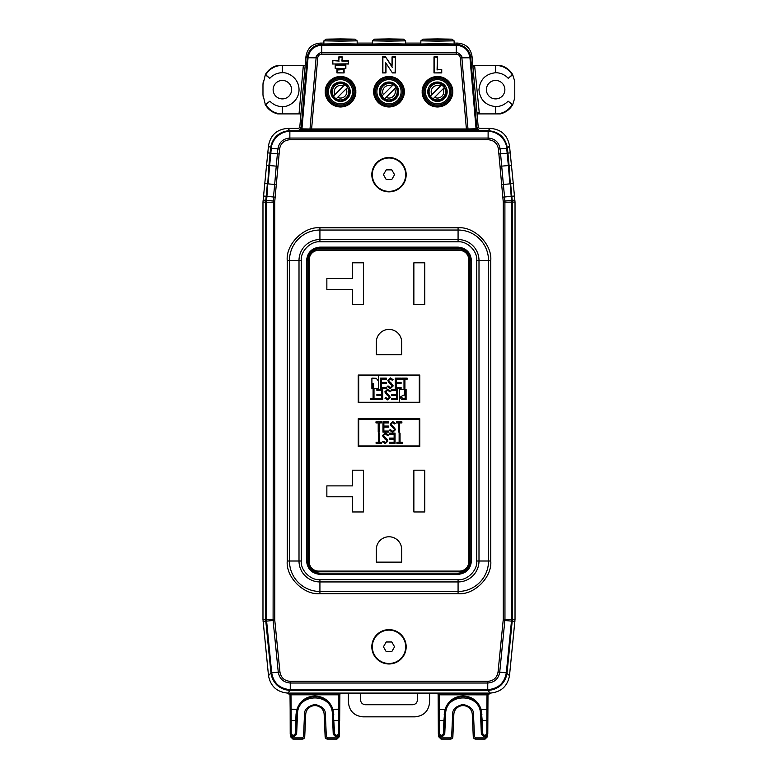 <?xml version="1.0" encoding="UTF-8"?>
<svg xmlns="http://www.w3.org/2000/svg" width="778" height="778" viewBox="0 0 778 778"><rect width="100%" height="100%" fill="white"/><g stroke="black" fill="none" stroke-linecap="round" stroke-linejoin="round"><path stroke-width="1.17" d="M389 41.137L372.38 40.845L405.62 40.845L389 41.137M374.549 39.143L372.38 40.845L372.322 43.996M389 44.288L372.322 43.996L389 43.704L405.678 43.996L389 44.288M340.531 41.137L323.911 40.845L357.151 40.845L340.531 41.137M326.07 39.143L323.911 40.845L323.852 43.996M340.531 44.288L323.852 43.996L340.531 43.704L357.199 43.996L340.531 44.288M437.469 41.137L420.849 40.845L454.089 40.845L437.469 41.137M423.018 39.143L420.859 40.845L420.801 43.996M437.469 44.288L420.801 43.996L437.469 43.704L454.148 43.996L437.469 44.288M389 39.406L374.539 39.153L389 38.9L403.461 39.153L377.855 39.308M340.531 39.406L326.07 39.153L340.531 38.9L354.982 39.153L329.386 39.308M437.469 39.406L423.018 39.153L437.469 38.9L451.93 39.153L426.325 39.308M498.435 149.036L500.118 148.899C498.883 142.209 494.886 138.591 488.117 138.046L488.117 139.729C493.923 140.196 497.366 143.298 498.435 149.036L503.278 202.212L503.278 619.288L498.056 671.998C497.006 677.735 493.583 680.847 487.767 681.343L487.748 690.368L490.208 693.091C501.032 692.128 507.47 686.313 509.502 675.635L515.026 619.424L515.026 202.076L513.276 183.598L510.64 183.822L512.206 200.277A19.392 19.382 87.1 0 1 512.303 202.212L512.303 619.288A19.392 19.382 92.9 0 1 512.206 621.214L507.032 672.912C506.361 677.871 504.27 682.014 500.76 685.36C497.084 688.52 492.746 690.193 487.748 690.368L290.252 690.368C285.254 690.193 280.916 688.52 277.25 685.36C273.73 682.014 271.639 677.871 270.968 672.912L268.498 675.635C270.53 686.313 276.968 692.128 287.792 693.091L490.208 693.091M487.767 681.343L290.272 681.343L290.252 690.368L287.792 693.091M371.826 174.69A17.174 17.174 0 0 0 389 191.865A17.174 17.174 0 0 0 406.174 174.69A17.174 17.174 0 0 0 389 157.516A17.174 17.174 0 0 0 371.826 174.69M371.826 646.8A17.174 17.174 0 0 0 389 663.974A17.174 17.174 0 0 0 406.174 646.8A17.174 17.174 0 0 0 389 629.626A17.174 17.174 0 0 0 371.826 646.8M471.419 561.006L470.213 561.006C469.484 568.378 465.439 572.423 458.077 573.153L319.923 573.153L458.077 573.153A12.137 12.137 0 0 0 470.213 561.006L470.213 260.484L471.419 260.484L471.419 561.006C470.593 569.078 466.139 573.522 458.077 574.359L319.923 574.359C311.861 573.522 307.407 569.078 306.581 561.006L306.581 260.484C307.407 252.422 311.861 247.968 319.923 247.132L458.077 247.132C466.139 247.968 470.593 252.422 471.419 260.484M317.716 57.922L311.608 128.973L466.392 128.973L460.284 57.922C459.934 55.637 458.602 54.382 456.297 54.159L321.703 54.159C319.398 54.382 318.066 55.637 317.716 57.922L316.121 57.835L310.004 129.002L311.608 128.973L311.608 130.082L299.929 129.897L298.558 128.399L287.792 128.399C276.861 129.255 270.433 135.071 268.498 145.856L267.797 152.887L270.083 153.12L268.925 165.5L266.553 165.296L262.974 202.076L262.974 619.424L268.498 675.635M355.799 91.726C356.334 96.472 351.821 106.683 340.531 106.994C329.24 106.683 324.718 96.482 325.262 91.726C324.718 86.98 329.24 76.779 340.531 76.458C351.821 76.779 356.334 86.98 355.799 91.726M452.738 91.726C453.282 96.472 448.76 106.683 437.469 106.994C426.179 106.683 421.666 96.482 422.201 91.726C421.666 86.98 426.179 76.779 437.469 76.458C448.76 76.779 453.282 86.98 452.738 91.726M404.268 91.726C404.813 96.472 400.291 106.683 389 106.994C377.709 106.683 373.187 96.482 373.732 91.726C373.187 86.98 377.709 76.779 389 76.458C400.291 76.779 404.813 86.98 404.268 91.726M263.071 621.35L265.794 621.214A19.392 19.382 -92.9 0 1 265.697 619.288L265.697 202.212A19.392 19.382 -87.1 0 1 265.794 200.277L263.071 200.141M498.056 671.998L506.303 672.824C504.407 683.172 498.221 688.773 487.728 689.629L290.272 689.629C279.779 688.783 273.593 683.181 271.697 672.824L270.968 672.912L265.794 621.214L273.097 620.484L273.496 197.009L266.932 196.357L266.436 202.212L262.974 202.076M514.929 200.141L504.903 201.006L504.961 619.288L499.729 672.163C498.504 678.854 494.507 682.471 487.728 683.026L290.272 683.026C283.493 682.471 279.496 678.854 278.271 672.163L271.697 672.824L266.436 619.288L266.436 202.212L274.722 202.212L274.78 201.181L265.794 200.277L267.36 183.822L264.724 183.598M514.929 621.35L511.467 621.136L506.303 672.824L509.502 675.635M503.22 620.319L511.467 621.136L511.564 619.288L515.026 619.424M513.276 183.598L511.447 165.296L509.075 165.5L511.564 202.212L511.564 619.288L503.278 619.288M263.479 196.007L266.932 196.357L268.925 165.5L269.665 165.568L270.822 153.188L270.083 153.12L270.579 148.16C271.259 143.201 273.35 139.058 276.861 135.712C280.537 132.552 284.874 130.879 289.873 130.704L289.844 139.729L488.117 139.729M290.272 681.343C284.447 680.867 281.004 677.755 279.944 671.998L278.271 672.163L273.097 620.484L274.78 620.319L274.722 202.212M503.22 201.181L504.903 201.006L500.118 148.899L506.682 148.248C506.322 139.457 497.035 130.908 488.117 131.443L488.117 138.046L289.883 138.046C283.104 138.601 279.098 142.218 277.882 148.899L279.565 149.075C280.605 143.337 284.038 140.225 289.844 139.729M274.78 201.181L279.565 149.075M266.553 165.296L267.797 152.887M275.179 197.174L273.496 197.009L274.673 184.444L268.099 183.88L269.665 165.568L277.921 166.268M279.069 154.015L277.396 153.85L276.239 166.122L274.673 184.444L276.355 184.59M501.645 184.59L509.901 183.88L508.335 165.568L507.178 153.188L498.931 154.015M500.079 166.268L509.075 165.5L507.917 153.12L507.178 153.188L506.682 148.248L507.421 148.16C505.447 137.414 499.009 131.599 488.127 130.704L488.117 131.443L289.883 131.443C281.101 130.928 271.678 139.32 271.318 148.248L277.882 148.899L277.396 153.85L270.822 153.188L271.318 148.248L268.498 145.856M510.203 152.887L509.502 145.856L507.421 148.16L507.917 153.12L510.203 152.887L511.447 165.296M298.558 128.399L299.773 127.291L301.144 128.788A1.216 1.216 -42.5 0 1 299.929 129.897M323.872 43.091L320.458 43.091C312.182 43.753 307.359 48.178 305.978 56.366L299.773 127.291M321.703 54.159L321.742 52.69C320.867 51.222 314.75 56.901 316.121 57.835L307.242 57.747L301.144 128.788L301.942 128.876L308.049 57.776C309.372 50.045 313.933 45.853 321.742 45.212L456.258 45.212L456.278 44.472C463.416 44.249 470.35 50.482 470.758 57.747L476.856 128.788A1.216 1.216 -137.5 0 0 478.071 129.897L466.392 130.082L466.392 128.973L476.856 128.788L478.227 127.291L472.022 56.366C470.641 48.178 465.818 43.753 457.542 43.091L454.128 43.091M420.81 43.091L405.659 43.091M372.341 43.091L357.19 43.091M478.227 127.291L479.442 128.399L478.071 129.897M509.502 145.856C507.567 135.071 501.139 129.255 490.208 128.399L479.442 128.399M305.978 56.366L307.242 57.747C307.67 50.414 314.584 44.268 321.722 44.472L320.458 43.091M456.297 54.159L456.258 52.69C457.124 51.241 463.25 56.862 461.879 57.835L469.951 57.776C468.638 50.055 464.077 45.873 456.258 45.212L456.258 52.69L321.742 52.69L321.722 44.472L456.278 44.472L457.542 43.091M403.451 39.143L405.62 40.845L405.678 43.996M354.982 39.143L357.151 40.845L357.199 43.996M451.93 39.143L454.089 40.845L454.148 43.996M476.865 129.945A1.216 0.807 -90.9 0 1 476.058 128.876L469.951 57.776L472.022 56.366M441.739 69.524L441.739 72.928L433.988 72.928L433.988 56.891L437.401 56.891L437.401 69.524L441.739 69.524L437.401 69.524M385.976 63.553L385.976 72.928L382.562 72.928L382.562 56.891L385.548 56.891L392.024 66.295L392.024 56.891L395.438 56.891L395.438 72.928L392.443 72.928L385.645 62.668L385.645 72.772L382.562 72.928M348.554 60.587L348.554 64L332.507 64L332.507 60.587L338.819 60.587L338.819 56.891L342.232 56.891L342.232 60.587L348.554 60.587L348.223 63.835L332.507 64M335.201 68.464L335.201 65.051L345.86 65.051L345.86 68.464L335.201 68.464L335.522 65.537L345.86 65.051M336.952 72.928L336.952 69.524L344.109 69.524L344.109 72.928L336.952 72.928L337.273 70.01L344.109 69.524M433.988 72.928L441.418 72.772L441.418 70.01M437.401 56.891L437.08 70.01M433.988 56.891L437.08 57.378M434.319 72.772L434.319 57.378M460.284 57.922L461.879 57.835L467.996 129.002A1.216 0.807 -90.9 0 0 468.803 130.062M392.443 72.928L385.645 62.668M395.438 72.928L392.608 72.772M395.438 56.891L395.117 72.772M392.024 56.891L395.117 57.378M392.024 66.295L392.355 57.378M385.548 56.891L392.355 67.501M382.562 56.891L385.373 57.378M382.883 72.772L382.883 57.378M342.232 60.587L341.912 61.073L348.223 61.073M342.232 56.891L341.912 61.073M338.819 56.891L341.912 57.378M338.819 60.587L339.15 57.378M332.507 60.587L339.15 61.073M332.838 63.835L332.838 61.073M335.201 65.051L335.522 65.537M345.86 68.464L335.522 68.299M345.529 65.537L345.529 68.299M336.952 69.524L337.273 70.01M344.109 72.928L337.273 72.772M343.779 70.01L343.779 72.772M459.526 250.399L459.526 249.923A9.696 9.696 0 0 1 469.222 259.609L469.222 561.881A9.696 9.696 0 0 1 459.526 571.577L318.474 571.577A9.696 9.696 0 0 1 308.778 561.881L308.778 259.609A9.696 9.696 0 0 1 318.474 249.923L459.526 249.923A9.696 9.696 0 0 1 469.222 259.609L468.735 259.609A9.21 9.21 0 0 0 459.526 250.399L318.474 250.399A9.21 9.21 0 0 0 309.265 259.609L309.265 561.881A9.21 9.21 0 0 0 318.474 571.091L459.526 571.091A9.21 9.21 0 0 0 468.735 561.881L468.735 259.609M413.867 304.597L424.769 304.597L424.769 262.808L413.867 262.808L413.867 304.597M376.348 342.067L376.348 354.758L401.652 354.758L401.652 342.067A12.652 12.652 0 0 0 389 329.415A12.652 12.652 0 0 0 376.348 342.067M424.769 470.175L413.867 470.175L413.867 511.953L424.769 511.953L424.769 470.175M376.348 549.424L376.348 562.124L401.652 562.124L401.652 549.424A12.652 12.652 0 0 0 389 536.771A12.652 12.652 0 0 0 376.348 549.424M352.502 262.808L352.502 278.514L326.857 278.514L326.857 289.426L352.502 289.426L352.502 304.597L363.404 304.597L363.404 262.808L352.502 262.808M352.502 470.175L352.502 485.88L326.857 485.88L326.857 496.782L352.502 496.782L352.502 511.953L363.404 511.953L363.404 470.175L352.502 470.175M358.22 446.455L419.78 446.455L419.78 418.749L358.22 418.749L358.22 446.455M358.22 375.045L358.22 402.741L419.78 402.741L419.78 375.045L358.22 375.045M358.707 402.255L419.293 402.255L419.293 375.531L358.707 375.531L358.707 402.255M376.241 398.589L374.004 398.589L374.004 389.379L373.08 389.379L373.08 398.589L370.843 398.589L370.843 399.639L376.241 399.639L376.241 398.589M401.759 379.197L403.996 379.197L403.996 388.407L404.92 388.407L404.92 379.197L407.157 379.197L407.157 378.147L401.759 378.147L401.759 379.197M395.312 378.147L395.312 388.407L401.098 388.407L401.098 387.356L396.235 387.356L396.235 383.408L401.098 383.408L401.098 382.358L396.235 382.358L396.235 379.197L401.098 379.197L401.098 378.147L395.312 378.147M380.578 378.147L380.578 388.407L386.365 388.407L386.365 387.356L381.502 387.356L381.502 383.408L386.365 383.408L386.365 382.358L381.502 382.358L381.502 379.197L386.365 379.197L386.365 378.147L380.578 378.147M382.688 399.639L382.688 389.379L376.902 389.379L376.902 390.43L381.765 390.43L381.765 394.378L376.902 394.378L376.902 395.428L381.765 395.428L381.765 398.589L376.902 398.589L376.902 399.639L382.688 399.639M397.422 399.639L397.422 389.379L391.635 389.379L391.635 390.43L396.498 390.43L396.498 394.378L391.635 394.378L391.635 395.428L396.498 395.428L396.498 398.589L391.635 398.589L391.635 399.639L397.422 399.639M387.726 389.117L384.789 391.888L387.211 395.205A21.21 21.21 0 0 1 388.592 396.226L389.263 397.548L387.755 398.851L385.752 397.529L384.925 398.161L387.658 399.902L390.186 397.509L389.613 395.944L385.713 391.908L387.726 390.167L389.973 391.879L390.838 391.353L387.726 389.117M390.274 388.669L393.211 385.898L390.789 382.582A21.21 21.21 0 0 1 389.408 381.56L388.737 380.238L390.245 378.935L392.248 380.257L393.075 379.625L390.342 377.884L387.814 380.277L388.387 381.842L392.287 385.878L390.274 387.619L388.028 385.907L387.162 386.433L390.274 388.669M404.434 389.379L399.522 389.379L399.522 401.069L399.659 396.897L401.72 399.503L406.097 399.639L406.097 389.379L405.182 389.379L405.182 394.115L404.434 394.115L404.434 389.379M373.566 388.407L378.478 388.407L378.478 376.717L378.341 380.889L376.28 378.293L371.903 378.147L371.903 388.407L372.818 388.407L372.818 383.671L373.566 383.671L373.566 388.407M405.182 395.166L403.296 395.156L400.573 396.897L403.257 398.589L405.153 398.589L405.182 395.166M358.707 445.969L419.293 445.969L419.293 419.235L358.707 419.235L358.707 445.969M402.284 442.293L400.048 442.293L400.048 433.083L399.124 433.083L399.124 442.293L396.897 442.293L396.897 443.343L402.284 443.343L402.284 442.293M396.498 422.911L398.735 422.911L398.735 432.111L399.659 432.111L399.659 422.911L401.895 422.911L401.895 421.851L396.498 421.851L396.498 422.911M375.978 422.911L378.215 422.911L378.215 432.111L379.139 432.111L379.139 422.911L381.376 422.911L381.376 421.851L375.978 421.851L375.978 422.911M381.502 442.293L379.265 442.293L379.265 433.083L378.341 433.083L378.341 442.293L376.105 442.293L376.105 443.343L381.502 443.343L381.502 442.293M382.951 421.851L382.951 432.111L388.737 432.111L388.737 431.061L383.875 431.061L383.875 427.122L388.737 427.122L388.737 426.062L383.875 426.062L383.875 422.911L388.737 422.911L388.737 421.851L382.951 421.851M395.049 443.343L395.049 433.083L389.263 433.083L389.263 434.134L394.125 434.134L394.125 438.082L389.263 438.082L389.263 439.132L394.125 439.132L394.125 442.293L389.263 442.293L389.263 443.343L395.049 443.343M385.353 432.821L382.426 435.602L384.838 438.909A21.21 21.21 0 0 1 386.219 439.93L386.899 441.252L385.392 442.556L383.389 441.243L382.552 441.875L385.285 443.606L387.814 441.214L387.24 439.648L383.34 435.612L385.353 433.871L387.609 435.583L388.475 435.067L385.353 432.821M392.647 432.383L395.574 429.602L393.162 426.295A21.21 21.21 0 0 1 391.781 425.274L391.101 423.942L392.608 422.649L394.611 423.961L395.448 423.329L392.715 421.588L390.186 423.991L390.76 425.547L394.66 429.592L392.647 431.323L390.391 429.612L389.525 430.137L392.647 432.383M297.497 714.107L296.622 734.364L294.201 736.678L292.878 736.678L290.476 734.879L290.213 733.79L290.165 709.147L296.826 709.497L296.039 714.243L297.011 714.078L297.75 709.439C300.639 701.357 306.367 697.059 314.934 696.563C323.512 697.059 329.24 701.357 332.118 709.439L333.12 720.661L339.655 720.623L339.86 694.268L339.393 736.678L336.971 739.1L336.971 737.884L339.393 734.879L337 736.678L335.668 736.678L333.256 734.364L332.371 714.107C332.459 692.537 297.41 692.537 297.497 714.107L297.011 714.078L296.758 720.661L291.186 720.623L290.982 694.812L338.887 694.812L338.683 733.79L339.655 733.79L339.412 734.84M452.631 714.408L453.837 714.457A9.229 9.229 0 0 1 463.066 705.627A9.229 9.229 0 0 1 472.285 714.457L473.267 736.785L474.473 736.727L473.501 714.408C473.821 709.565 470.34 706.23 463.066 704.421C455.791 706.23 452.31 709.565 452.631 714.408L451.658 736.727L452.864 736.785L453.837 714.457L452.864 736.785A2.422 2.422 0 0 1 450.443 739.1L450.443 737.884L441.029 737.884L441.029 739.1L438.607 736.678L438.607 734.879L441 736.678L438.607 734.879L438.345 733.79L438.14 694.268L438.286 709.157L439.259 709.497L439.113 694.812L437.362 693.091M438.14 693.859L439.084 694.812M439.317 720.623L439.259 709.497L444.958 709.497L443.917 720.623L438.345 720.623L438.345 733.79L439.317 733.79L439.317 720.623M490.617 693.052L487.981 694.842L487.787 733.79L487.524 734.879L485.122 736.678L487.524 736.678L485.102 739.1L475.689 739.1A2.422 2.422 0 0 1 473.267 736.785A2.422 2.422 0 0 0 475.689 739.1L475.689 737.884L474.473 736.727M290.982 694.812L290.019 694.842L290.165 709.157L290.019 694.842L287.383 693.052M339.86 693.859L338.887 694.812M338.177 736.367L337 736.678M439.113 694.812L487.981 694.842L487.835 709.157L486.872 709.497L486.814 733.79L487.787 733.79L487.787 720.623L482.214 720.623L481.174 709.497C478.13 700.988 472.09 696.466 463.066 695.95C454.041 696.466 448.002 700.988 444.958 709.497L445.882 709.439C448.76 701.357 454.488 697.059 463.066 696.563C471.633 697.059 477.361 701.357 480.25 709.439L480.989 714.078L481.961 714.243M480.25 709.439L486.872 709.497L487.018 694.812L487.981 694.842M441 736.678L442.332 736.678L440.776 736.212L440.776 735.249L439.317 733.79M487.524 734.889L487.524 736.678L487.524 734.879L486.308 736.367M290.213 720.623L290.213 733.79L291.186 733.79L291.186 720.623L290.213 720.623L290.165 709.157M290.719 735.356L292.898 737.884L292.898 739.1L290.476 736.678L290.719 735.356M292.878 736.678L291.692 736.367M336.971 737.884L327.557 737.884L327.557 739.1A2.422 2.422 0 0 1 325.136 736.785L324.163 714.457L325.136 736.785L326.342 736.727L325.369 714.408L324.163 714.457A9.229 9.229 0 0 0 314.934 705.627A9.229 9.229 0 0 0 305.715 714.457A9.229 9.229 0 0 1 314.934 705.627A9.229 9.229 0 0 1 324.163 714.457M338.683 733.79L337.224 735.249L337.224 736.212L336.115 736.212L333.694 733.897L333.256 734.364M333.12 720.661L333.694 733.897L334.657 733.858L333.042 709.497L339.714 709.157M297.75 709.439L296.826 709.497C299.9 701.017 305.929 696.495 314.934 695.95C323.94 696.495 329.969 701.017 333.042 709.497L332.118 709.439M481.242 720.661L481.825 733.897L482.788 733.858L482.214 720.623L481.242 720.661L480.989 714.078L480.503 714.107C480.59 692.537 445.541 692.537 445.629 714.107L445.133 714.078L444.88 720.661L443.917 720.623L443.343 733.858L441.885 735.249L440.776 735.249M445.882 709.439L445.133 714.078L444.17 714.243M442.332 736.678L444.744 734.364L444.306 733.897L441.885 736.212L441.885 735.249M444.88 720.661L444.306 733.897L443.343 733.858M452.864 736.785A2.422 2.422 0 0 1 450.443 739.1L441.029 739.1L438.607 736.678L439.823 736.367M486.814 733.79L485.355 735.249L485.355 736.212L483.799 736.678L485.122 736.678M486.308 736.678L485.102 737.884L485.102 739.1L487.524 736.678M296.039 714.243L295.212 733.858L296.175 733.897L296.758 720.661M294.201 736.678L292.645 736.212L292.645 735.249L293.763 735.249L293.763 736.212L296.175 733.897L296.622 734.364M325.136 736.785A2.422 2.422 0 0 0 327.557 739.1L336.971 739.1L339.393 736.678L338.177 736.678M291.692 736.678L290.476 736.678L292.898 739.1L302.311 739.1A2.422 2.422 0 0 0 304.733 736.785L305.715 714.457L304.499 714.408L303.527 736.727L304.733 736.785A2.422 2.422 0 0 1 302.311 739.1L302.311 737.884L292.898 737.884M337.224 735.249L336.115 735.249L335.668 736.678M332.371 714.107L333.83 714.243M444.744 734.364L445.629 714.107M485.355 735.249L484.237 735.249L484.237 736.212L481.825 733.897L481.378 734.364L483.799 736.678M480.503 714.107L481.378 734.364M348.408 693.091L348.408 702.291C349.332 711.063 354.175 715.906 362.947 716.839L415.053 716.839C423.825 715.906 428.668 711.063 429.592 702.291L429.592 693.091M360.525 693.091L360.525 699.869C360.827 702.797 362.451 704.411 365.368 704.712L412.632 704.712C415.549 704.411 417.173 702.797 417.475 699.869L417.475 693.091M437.003 101.412A9.696 9.696 0 0 0 445.619 86.475A9.696 9.696 0 0 0 427.774 91.726A9.696 9.696 0 0 0 437.003 101.412A1.079 1.079 0 0 1 437.917 101.412A9.696 9.696 0 0 0 446.095 87.301A1.089 1.089 0 0 1 445.619 86.475A9.696 9.696 0 0 0 437.469 82.03M388.533 101.412A9.696 9.696 0 0 0 397.15 86.475A9.696 9.696 0 0 0 379.304 91.726A9.696 9.696 0 0 0 388.533 101.412A1.079 1.079 0 0 1 389.447 101.412A9.696 9.696 0 0 0 397.626 87.301A1.089 1.089 0 0 1 397.15 86.475A9.696 9.696 0 0 0 389 82.03M348.612 86.397L348.67 86.475A1.089 1.089 0 0 0 349.147 87.301A9.696 9.696 0 0 1 341.046 101.412A1.089 1.089 0 0 0 340.122 101.403A9.686 9.686 0 0 1 331.914 87.282A1.089 1.089 0 0 0 332.371 86.475A9.696 9.696 0 0 0 341.046 101.412A9.696 9.696 0 0 0 348.67 86.475A9.696 9.696 0 0 0 332.371 86.475L332.42 86.397M389 98.057A6.302 6.302 0 0 0 394.611 88.887L386.131 97.367A6.302 6.302 0 0 0 389 98.057M340.531 98.057A6.302 6.302 0 0 0 346.142 88.887L337.662 97.367A6.302 6.302 0 0 0 340.531 98.057M437.469 98.057A6.302 6.302 0 0 0 443.081 88.887L434.601 97.367A6.302 6.302 0 0 0 437.469 98.057M437.469 105.069A13.333 13.333 0 0 0 450.802 91.726A13.333 13.333 0 0 0 437.469 78.393A13.333 13.333 0 0 0 424.136 91.726A13.333 13.333 0 0 0 437.469 105.069M437.469 106.275A14.539 14.539 0 0 0 452.018 91.726A14.539 14.539 0 0 0 437.469 77.187A14.539 14.539 0 0 0 422.931 91.726A14.539 14.539 0 0 0 437.469 106.275M389 105.069A13.333 13.333 0 0 0 402.333 91.726A13.333 13.333 0 0 0 389 78.393A13.333 13.333 0 0 0 375.667 91.726A13.333 13.333 0 0 0 389 105.069M389 106.275A14.539 14.539 0 0 0 403.539 91.726A14.539 14.539 0 0 0 389 77.187A14.539 14.539 0 0 0 374.461 91.726A14.539 14.539 0 0 0 389 106.275M340.531 105.069A13.333 13.333 0 0 0 353.864 91.726A13.333 13.333 0 0 0 335.736 79.288A13.333 13.333 0 0 0 340.531 105.069M340.531 106.275A14.539 14.539 0 0 0 355.069 91.726A14.539 14.539 0 0 0 335.308 78.16A14.539 14.539 0 0 0 325.992 91.327L325.992 92.135A14.539 14.539 0 0 0 340.531 106.275M333.704 86.397A2.422 2.422 0 0 0 333.373 85.172A2.422 2.422 0 0 1 331.282 88.818M333.655 86.903L333.704 86.309A8.723 8.723 0 0 1 347.328 86.309L347.328 86.397A2.422 2.422 0 0 1 347.659 85.172M382.183 86.397A2.422 2.422 0 0 0 381.852 85.172A2.422 2.422 0 0 1 379.752 88.818M380.374 87.301A1.089 1.089 0 0 0 380.85 86.475L380.899 86.397M382.134 86.903L382.183 86.28A8.733 8.733 0 0 1 395.817 86.309L395.817 86.397A2.422 2.422 0 0 1 396.148 85.172M444.287 86.397A2.422 2.422 0 0 0 446.718 88.818A2.422 2.422 0 0 1 444.617 85.172M430.662 86.397A2.422 2.422 0 0 0 430.331 85.172A2.422 2.422 0 0 1 428.221 88.818M428.843 87.301A1.089 1.089 0 0 0 429.32 86.475L429.368 86.397M438.247 100.109A2.412 2.412 0 0 1 438.792 100.372A8.723 8.723 0 0 0 445.58 88.546L446.193 91.726C445.862 96.423 443.392 99.312 438.792 100.372L436.127 100.372A8.723 8.723 0 0 1 429.125 88.653L429.874 88.186A8.218 8.218 0 0 0 437.285 99.944A8.218 8.218 0 0 0 444.374 87.574L441.68 84.792A8.218 8.218 0 0 0 430.594 86.971L430.652 86.212C435.223 81.933 439.764 81.962 444.287 86.309A8.752 8.752 0 0 0 430.652 86.212M341.912 100.372A8.723 8.723 0 0 0 348.632 88.546L349.244 91.755C348.904 96.414 346.463 99.283 341.912 100.372L340.618 99.973A8.218 8.218 0 0 0 347.533 87.476L347.562 87.447A8.257 8.257 0 0 0 344.819 84.705L344.79 84.734A8.218 8.218 0 0 0 333.499 96.034L333.47 96.064A8.257 8.257 0 0 0 336.213 98.806L336.242 98.767A8.218 8.218 0 0 0 340.443 99.973L339.179 100.372A8.723 8.723 0 0 1 332.401 88.546L333.383 87.613M389.807 100.119A2.412 2.412 0 0 1 390.323 100.372A8.723 8.723 0 0 0 397.111 88.546L397.723 91.755C397.373 96.443 394.913 99.312 390.323 100.372L389.097 99.983A8.227 8.227 0 0 0 396.012 87.476L396.041 87.447A8.257 8.257 0 0 0 393.298 84.705L393.269 84.734A8.227 8.227 0 0 0 381.969 96.034L381.94 96.064A8.257 8.257 0 0 0 384.682 98.806L384.711 98.777A8.227 8.227 0 0 0 388.883 99.983L387.658 100.372C383.068 99.331 380.588 96.453 380.228 91.755L381.346 88.235M380.228 91.755L380.228 91.746A8.723 8.723 0 0 0 387.658 100.372M384.682 98.806L396.041 87.447M336.213 98.806L347.562 87.447M441.768 84.705L440.329 86.144A6.302 6.302 0 0 0 431.858 94.624L430.409 96.064A8.257 8.257 0 0 0 433.151 98.806L444.374 87.574M393.298 84.705L391.859 86.144A6.302 6.302 0 0 0 383.389 94.624L381.94 96.064M344.819 84.705L343.39 86.144A6.302 6.302 0 0 0 334.919 94.624L333.47 96.064M339.714 100.109A2.422 2.422 0 0 0 339.179 100.372M386.899 101.189A2.412 2.412 0 0 1 391.081 101.189A2.422 2.422 0 0 1 391.091 101.198L391.071 101.198A2.412 2.412 0 0 0 386.899 101.189M435.369 101.189A2.412 2.412 0 0 1 439.56 101.198A2.412 2.412 0 0 0 435.369 101.189M398.248 88.818A2.422 2.422 0 0 1 395.817 86.397A2.422 2.422 0 0 0 398.248 88.818M338.469 101.189A2.422 2.422 0 0 1 342.67 101.179A2.422 2.422 0 0 0 338.469 101.189M349.769 88.818A2.422 2.422 0 0 1 347.328 86.397A2.422 2.422 0 0 0 349.769 88.818M325.992 87.078L325.992 91.327M325.992 92.135L325.992 96.384M383.389 94.624L391.869 86.144M334.919 94.624L343.399 86.144M431.858 94.624L440.338 86.144M389 191.378A16.688 16.688 0 0 0 405.688 174.69A16.688 16.688 0 0 0 389 158.002A16.688 16.688 0 0 0 372.312 174.69A16.688 16.688 0 0 0 389 191.378M394.563 174.69L391.781 179.514L386.219 179.514L383.437 174.69L386.219 169.867L391.781 169.867L394.563 174.69M374.549 655.144A16.688 16.688 0 0 0 397.344 661.261A16.688 16.688 0 0 0 403.451 638.456A16.688 16.688 0 0 0 380.656 632.349A16.688 16.688 0 0 0 374.549 655.144M391.781 651.624L386.219 651.624L383.437 646.8L386.219 641.986L391.781 641.986L394.563 646.8L391.781 651.624M474.726 66.645L479.365 113.899L474.726 66.645M486.406 89.665A9.239 9.239 0 0 0 495.635 98.903A9.239 9.239 0 0 0 504.873 89.665A9.239 9.239 0 0 0 495.635 80.435A9.239 9.239 0 0 0 486.406 89.665M273.127 89.665A9.239 9.239 0 0 0 282.365 98.903A9.239 9.239 0 0 0 291.594 89.665A9.239 9.239 0 0 0 282.365 80.435A9.239 9.239 0 0 0 273.127 89.665M475.057 65.43L495.635 65.43L495.635 72.724A16.941 16.941 0 0 1 508.219 78.325L512.702 74.727L514.773 81.427L514.773 97.902L512.702 104.68L508.092 101.15A16.941 16.941 0 0 1 495.635 106.605L495.635 113.899L496.831 113.899C503.522 113.384 508.647 110.282 512.196 104.592L508.092 101.15M495.635 72.724C485.56 73.92 479.997 79.57 478.956 89.665C479.997 99.769 485.56 105.409 495.635 106.605M504.144 66.762L500.303 65.43C505.651 66.772 509.746 69.787 512.614 74.493L510.621 71.702M508.306 69.417L506.682 68.201M512.702 75.067L512.235 74.805C508.686 69.086 503.551 65.955 496.831 65.43L500.303 65.43M512.196 104.592L512.585 104.894C509.716 109.572 505.622 112.577 500.303 113.899L503.706 112.771M506.877 111.001L507.84 110.291M510.271 108.035L512.585 104.894M300.94 113.899L277.697 113.899C272.378 112.577 268.284 109.572 265.415 104.894L265.804 104.592C269.353 110.282 274.478 113.384 281.169 113.899M500.303 113.899L496.831 113.899M495.635 113.899L479.365 113.899M478.995 113.899L477.06 113.899M265.765 74.805L265.386 74.493C268.254 69.787 272.349 66.772 277.697 65.43L281.169 65.43C274.449 65.955 269.314 69.086 265.765 74.805L269.781 78.325A16.941 16.941 0 0 1 282.365 72.724L282.365 65.43L281.169 65.43M282.365 65.43L305.18 65.43M472.82 65.43L474.648 65.43M495.635 65.43L496.831 65.43M508.219 78.325L512.235 74.805M282.365 113.899L282.365 106.605A16.941 16.941 0 0 1 269.908 101.15L265.804 104.592M299.034 113.899L303.352 65.43M265.415 104.894L262.974 94.78L263.363 98.65M265.386 74.493L262.974 84.559L262.974 94.78M263.314 80.922L262.983 84.005M265.172 104.456C268.021 109.358 272.193 112.509 277.697 113.899M269.908 101.15L265.561 104.456M265.531 74.941L269.781 78.325M276.443 65.77L273.856 66.762M271.318 68.201L269.694 69.417M267.379 71.702L265.347 74.562M282.365 106.605C287.364 107.189 298.849 101.976 299.044 89.665C298.849 77.353 287.364 72.14 282.365 72.724M262.974 619.424L274.722 619.288M515.026 202.076L503.278 202.212M514.521 196.007L502.821 197.174M279.944 671.998L274.78 620.319M287.238 561.006C285.769 577.188 303.751 595.16 319.923 593.702L458.077 593.702C474.249 595.16 492.231 577.188 490.762 561.006L490.762 260.484C492.231 244.311 474.249 226.33 458.077 227.789L319.923 227.789C303.751 226.33 285.769 244.311 287.238 260.484L287.238 561.006L289.474 561.006A30.459 30.459 0 0 0 319.923 591.465L458.077 591.465L458.077 593.702M319.923 593.702L319.923 581.934L458.077 581.934L458.077 591.465A30.459 30.459 0 0 0 488.526 561.006L488.526 260.484A30.459 30.459 0 0 0 458.077 230.035L319.923 230.035A30.459 30.459 0 0 0 289.474 260.484L289.474 561.006L299.005 561.006A20.928 20.928 0 0 0 319.923 581.934L319.923 579.698C310.685 580.534 300.405 570.255 301.242 561.006L299.005 561.006L299.005 260.484A20.928 20.928 0 0 1 319.923 239.556L319.923 227.789M287.238 260.484L301.242 260.484C300.405 251.236 310.685 240.966 319.923 241.802L319.923 239.556L458.077 239.556A20.928 20.928 0 0 1 478.995 260.484L490.762 260.484M458.077 227.789L458.077 241.802C467.315 240.966 477.595 251.236 476.758 260.484L478.995 260.484L478.995 561.006L490.762 561.006M476.758 260.484L476.758 561.006L478.995 561.006A20.928 20.928 0 0 1 458.077 581.934L458.077 579.698L319.923 579.698M490.208 128.399L488.127 130.704L289.873 130.704L287.792 128.399M301.242 561.006L301.242 260.484M319.923 241.802L458.077 241.802M476.758 561.006C477.595 570.255 467.315 580.534 458.077 579.698M458.077 247.132L458.077 248.347A12.137 12.137 0 0 1 470.213 260.484C469.484 253.113 465.439 249.067 458.077 248.347L319.923 248.347L319.923 247.132M319.923 574.359L319.923 573.153A12.137 12.137 0 0 1 307.787 561.006L306.581 561.006M306.581 260.484L307.787 260.484L307.787 561.006L307.787 260.484A12.137 12.137 0 0 1 319.923 248.347L458.077 248.347M466.392 130.082L311.608 130.082M458.077 573.153L458.077 574.359M309.197 130.062A1.216 0.807 -89.1 0 0 310.004 129.002L301.942 128.876A1.216 0.807 -89.1 0 1 301.135 129.945M467.918 129.002A1.216 0.768 -90.8 0 0 468.687 130.072M309.265 259.609L308.778 259.609A9.696 9.696 0 0 1 318.474 249.923L318.474 250.399M468.735 561.881L469.222 561.881A9.696 9.696 0 0 1 459.526 571.577L459.526 571.091M318.474 571.091L318.474 571.577A9.696 9.696 0 0 1 308.778 561.881L309.265 561.881M340.638 693.091L338.916 694.812M441.029 737.884L439.823 736.678M463.066 696.563L463.066 695.95M453.837 714.457A9.229 9.229 0 0 1 463.066 705.627A9.229 9.229 0 0 1 472.285 714.457L473.501 714.408M484.237 735.249L482.788 733.858M293.763 735.249L295.212 733.858M291.186 733.79L292.645 735.249M334.657 733.858L336.115 735.249M314.934 695.95L314.934 696.563M485.102 737.884L475.689 737.884M325.369 714.408C325.69 709.565 322.209 706.23 314.934 704.421C307.66 706.23 304.179 709.565 304.499 714.408M451.658 736.727L450.443 737.884M327.557 737.884L326.342 736.727M302.311 737.884L303.527 736.727M437.469 103.844A12.117 12.117 0 0 1 425.352 91.726A12.117 12.117 0 0 1 437.469 79.609A12.117 12.117 0 0 1 449.587 91.726A12.117 12.117 0 0 1 437.469 103.844M389 103.844A12.117 12.117 0 0 1 376.883 91.726A12.117 12.117 0 0 1 389 79.609A12.117 12.117 0 0 1 401.117 91.726A12.117 12.117 0 0 1 389 103.844M340.521 103.844A12.117 12.117 0 0 1 328.404 91.726A12.117 12.117 0 0 1 340.521 79.609A12.117 12.117 0 0 1 352.638 91.726A12.117 12.117 0 0 1 340.521 103.844M335.736 79.288L335.308 78.16M333.188 102.861L332.527 103.873M348.67 86.475A9.696 9.696 0 0 0 340.521 82.03M474.736 66.752L472.936 66.752M476.963 112.8L478.869 112.8M319.923 573.153C312.561 572.423 308.516 568.378 307.787 561.006M307.787 260.484C308.516 253.113 312.561 249.067 319.923 248.347M400.145 39.308L389 39.357M351.675 39.308L340.531 39.357M448.614 39.308L437.469 39.357M438.403 694.54L436.964 693.091M438.286 709.157L438.345 720.623M438.345 733.79L438.607 736.678M339.597 694.54L341.036 693.091M487.787 720.623L487.835 709.157M290.476 736.678L290.213 733.79M487.543 734.84L487.787 733.79"/></g></svg>
